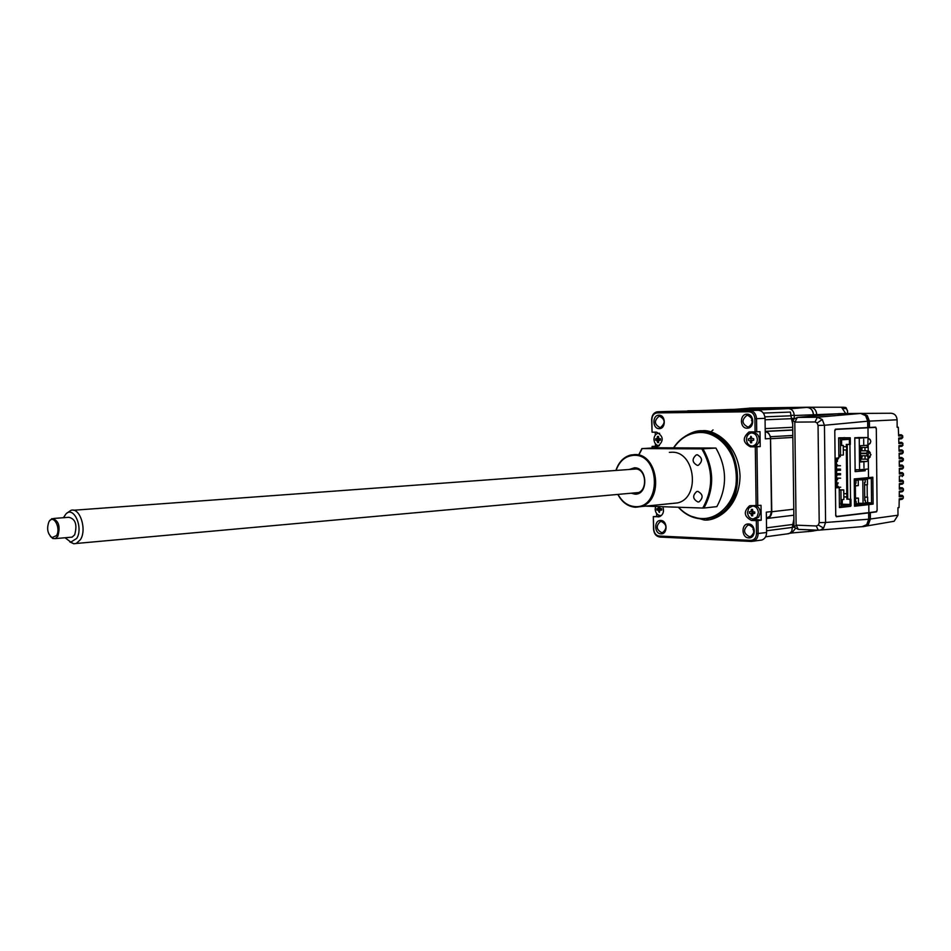 <?xml version="1.0" encoding="UTF-8"?>
<svg xmlns="http://www.w3.org/2000/svg" width="951" height="951" viewBox="0 0 951 951"><rect width="100%" height="100%" fill="white"/><g stroke="black" fill="none" stroke-linecap="round" stroke-linejoin="round"><path stroke-width="1.43" d="M845.724 413.554L841.742 407.587L846.093 407.682L847.353 410.511M847.543 413.53L847.496 410.547L847.686 413.53M843.347 408.561L846.259 408.526L847.353 410.606M810.989 407.242L843.858 407.23L846.259 408.526M845.201 408.538L844.595 407.551M901.429 434.797L902.701 435.82L898.636 435.986L898.291 427.237L897.162 427.308L897.09 419.795C896.698 415.789 894.713 413.602 891.146 413.245L863.211 413.412M892.335 521.576L894.142 521.267L897.994 515.216L897.922 507.739L899.04 507.596L899.218 498.859L902.879 498.276L901.928 499.323M868.632 512.672L870.331 512.672L870.403 518.996L897.994 515.216M902.19 495.316L903.295 496.422L903.272 498.181L902.237 499.275L899.206 499.762M902.915 496.363L901.596 496.588M901.12 495.245L902.915 496.47L899.254 496.779L899.313 491.239L902.998 490.692L902.107 491.726M901.94 495.376L899.266 495.59M903.438 481.277L903.046 483.108L903.438 481.277L902.344 480.196M860.073 479.78L856.756 479.72M902.333 472.635L903.438 473.705L902.249 476.57M901.251 480.124L903.058 481.325L899.384 481.586L899.384 476.035L903.45 475.429L903.438 473.705M902.226 468.998L903.402 467.856L903.391 466.145M902.273 465.075L903.01 466.192L902.023 465.098L899.301 465.003M901.239 472.576L903.058 473.764L899.373 473.99L899.337 468.427L903.022 467.951L903.01 466.192L899.313 466.394L899.254 460.831L903.319 460.284L902.154 461.425M902.903 458.513L902.249 461.413L899.266 461.782L901.976 461.461M899.194 457.443L901.928 457.526L902.903 458.62L899.218 458.798L899.111 453.247L903.177 452.712L902.035 453.865M902.939 443.404L902.606 445.246L902.939 443.416L901.75 442.37M898.838 442.346L901.584 442.381L902.558 443.463L898.873 443.594L898.707 438.054L902.761 437.579L901.417 438.768L900.538 438.661L901.037 437.817M898.731 439.041L901.417 438.768M898.588 434.785L901.334 434.797L902.309 435.879L901.655 438.732M842.883 408.205L843.133 407.575M845.166 408.538L844.547 407.551M901.988 449.942L903.141 450.976L899.075 451.19L898.933 445.65L902.606 445.246L901.869 446.292M902.749 450.94L901.441 451.095M899.04 449.894L901.774 449.954L902.761 451.047L902.095 453.853L899.135 454.198L901.833 453.889M901.774 449.954L899.04 450.061M902.297 487.756L903.402 488.838L899.337 489.183L899.373 483.631L903.046 483.108L902.095 484.166L901.215 483.976L901.691 483.298M899.373 484.558L902.095 484.166M901.203 487.685L903.01 488.897L903.379 490.585L902.333 491.703L899.313 492.154L902.035 491.738M854.735 413.637L860.714 413.435L865.6 415.67L867.681 421.198L867.74 427.57L875.705 427.154L876.275 428.521M877.095 510.39L876.56 511.852L870.129 512.696M897.162 427.249L898.291 427.237M856.946 413.471L860.952 413.423C865.089 413.887 867.407 416.479 867.906 421.186L867.978 427.784M867.169 512.839L868.632 512.886L868.691 519.222L866.73 524.655L861.915 526.747M863.924 526.509L868.441 524.429L870.403 518.996L868.691 519.222M811.726 531.193L815.257 530.099M812.641 529.992L808.445 531.633M816.778 415.694L816.766 414.636C816.315 410.071 814.127 407.599 810.216 407.194L752.491 408.027M748.021 408.312L806.923 407.301C810.846 407.706 813.034 410.19 813.485 414.767L836.63 413.84M813.497 415.979L813.485 414.767M869.464 427.486L869.392 421.115L867.324 415.599L862.438 413.364L840.601 413.626M836.036 413.97L854.735 413.542M867.74 427.57L835.394 429.198L834.776 430.375L835.739 515.668L836.381 516.738L868.857 512.862L868.917 519.198C868.81 522.836 867.157 525.273 863.96 526.509L863.08 526.676M855.817 471.565L855.793 469.711M848.423 506.574L850.515 506.324M867.027 455.779L868.584 458.358L870.26 456.872M870.308 452.783L869.071 451.261L868.204 451.487L871.009 454.744L868.085 458.097M839.21 487.613L838.2 486.448L836.761 486.591L837.76 487.756L839.21 487.613L839.436 507.584L850.61 506.324L847.448 506.229M850.527 499.239L849.932 444.414M849.861 437.805L838.651 437.864L838.877 457.895L835.097 458.323L834.788 431.065L835.656 429.412L875.324 427.391M835.109 460.308L836.464 460.165L836.749 485.283L835.394 485.474M836.761 486.591L835.406 486.71M837.76 459.036L838.877 457.895M836.464 460.165L837.165 459.071M836.749 485.283L838.2 486.448M838.116 459L835.097 459.285L836.678 459.107L837.415 458.002M836.595 459.131L837.89 459.036M867.312 502.568L871.544 503.02L873.113 504.089L872.84 477.212L871.223 478.353M867.134 484.689L867.253 497.076M867.74 478.71L871.306 478.365L871.556 503.02L854.676 504.945M854.676 504.363L867.312 502.901M854.509 505.136L854.521 506.229L868.798 504.624L868.881 512.637L836.642 516.476L835.751 514.978L835.442 487.839L837.76 487.756M854.236 479.886L854.521 506.229M871.591 478.317L854.414 479.934L867.788 478.71L868.513 477.64L854.224 478.935M875.514 427.379L876.299 428.901L877.107 510.009L876.358 511.662L868.881 512.637M868.001 427.784L868.061 438.066L870.236 439.588M868.132 444.818L870.129 443.487M868.18 444.842L868.239 451.463M868.311 458.251L868.513 477.64L872.84 477.212M873.113 504.089L868.798 504.624L867.799 503.471M864.851 437.555L854.771 437.733L855.139 471.625L865.196 470.769L860.049 470.697L860.037 469.723M865.196 470.769L865.184 469.271M865.077 459.155L865.041 455.767M864.994 450.798L864.958 447.434M854.414 480.707L855.971 480.552L856.007 483.144L855.306 483.215L855.496 501.652L856.197 501.569L856.221 504.149L854.676 504.339M855.496 501.546L856.197 501.569M855.603 501.355L855.567 498.443L858.432 498.122L858.491 503.602L856.221 503.864M854.414 480.528L855.971 480.552M855.413 483.203L855.436 485.878L858.301 485.592L858.242 480.112L854.414 480.481M855.365 485.878L855.496 498.039L858.432 498.122M854.414 480.041L858.242 480.112M836.714 482.977L838.307 482.942L836.714 482.906M837.712 483.001L837.724 484.13L836.725 484.118M836.607 473.598L840.589 473.657L836.607 473.657M837.617 474.739L840.601 474.787L837.617 474.799M836.618 473.907L837.605 473.931L837.617 475.06L836.63 475.048M837.51 465.693L840.494 465.728L837.51 465.752M836.511 464.837L837.498 464.849L837.522 465.978L836.523 465.966M838.865 456.658L840.399 456.67L838.865 456.706M843.323 449.942L846.865 449.966L846.271 444.438L849.445 444.45L849.386 439.338L841.587 439.814L841.647 445.532L843.264 445.425L843.371 455.018L840.553 455.232L840.375 438.399L838.651 438.399M840.375 438.399L850.265 437.805L850.337 444.39L849.445 444.45M850.265 437.805L839.685 437.805M850.919 499.251L850.039 499.346L850.087 504.446L842.313 505.361L842.301 504.101L841.1 504.244L841.136 506.978L850.99 505.813L850.919 499.251L847.757 499.168L847.163 444.438M841.136 506.978L839.424 506.931M847.757 499.168L850.039 499.346M846.295 446.708L843.287 446.697M843.323 449.978L846.865 449.966M843.799 493.652L846.806 493.724L846.331 450.001M846.806 493.724L846.865 499.263M843.834 496.85L847.377 496.945M843.264 445.425L841.647 445.425M840.553 455.232L838.841 455.22M837.07 486.127L837.058 485.212M839.234 490.169L843.751 489.908L843.858 499.477L842.253 499.655L842.289 502.96L840.886 503.091L840.898 504.232L842.099 504.101L842.087 502.984M839.234 489.813L843.751 489.908M840.946 490.205L841.088 503.103M850.087 504.446L842.301 504.22M843.834 496.921L846.842 497.004M836.464 460.296L837.451 460.296L837.462 461.437L836.476 461.425M836.559 469.366L838.152 469.33L836.559 469.307M837.558 469.39L837.569 470.519L836.571 470.507M836.559 469.069L840.529 469.128L836.559 469.128M837.558 470.222L840.541 470.258L837.569 470.281M836.666 478.448L837.653 478.46L837.665 479.601L836.678 479.577M836.666 478.115L840.636 478.187L836.666 478.175M839.139 487.197L840.732 487.233L839.162 487.269M863.686 439.291L863.734 444.26L863.686 439.291M863.924 462.959L863.983 467.916L863.924 462.959M860.572 453.151L866.492 453.187L867.49 455.779L868.239 455.755L868.192 450.81L860.548 450.822M866.492 453.639L860.572 453.591M860.596 455.743L867.574 455.791M866.492 453.187L867.621 450.857M860.548 450.774L868.192 450.81M855.115 469.699L859.573 469.77L859.24 438.102L868.061 437.555L857.719 437.567M844.785 437.662L842.336 437.805M859.24 438.102L854.783 438.102M859.573 469.77L868.382 468.986L868.287 459.44L866.92 461.473L860.667 461.984L860.489 445.71L866.753 445.294L867.752 447.445L860.512 447.422M867.752 447.445L868.061 437.555M860.655 461.413L866.92 461.473M860.631 459.107L867.871 459.178M862.177 456.611L861.606 458.465L862.177 456.611L860.607 456.599M860.607 456.646L861.594 456.658M860.631 458.453L861.606 458.465M862.105 450.536L861.511 448.777L862.105 450.536M861.535 450.536L860.548 450.524M860.524 448.729L862.093 448.729M861.535 450.572L860.548 450.572M864.721 497.016L867.621 497.088L864.721 497.409M864.804 497.409L864.828 500.297M867.621 497.088L867.669 502.52L865.458 502.782M864.756 500.488L865.434 500.511L864.756 500.583L864.566 482.288L865.255 482.216L865.22 479.661L862.807 479.886L863.056 503.352L858.491 503.222M856.245 479.768L862.807 479.886M865.434 500.511L865.469 503.067L863.056 503.352M864.637 482.288L864.673 484.939L867.49 484.653L867.431 479.221L863.258 479.851M863.258 479.625L865.22 479.661M839.436 507.275L848.042 506.253M859.966 469.735L859.977 471.209M747.807 427.011L748.722 426.892C754.024 422.351 753.668 418.488 747.641 415.337L746.785 415.432C741.447 419.95 741.792 423.801 747.807 427.011M747.165 428.2C754.69 428.521 754.488 413.756 746.963 414.184C739.474 413.947 739.688 428.58 747.165 428.2M673.546 447.85C678.812 439.861 685.623 434.821 693.992 432.741L700.435 431.992C740.686 429.281 750.838 508.357 711.348 517.724L701.802 518.949C692.863 518.45 685.041 514.539 678.325 507.24M673.76 447.85C680.536 437.935 689.332 432.812 700.174 432.467C718.992 432.158 736.395 452.7 736.597 476.189C737.073 499.679 720.299 519.484 701.529 518.533C692.827 518.045 685.172 514.289 678.574 507.24M659.851 427.486L660.612 427.403C665.557 423.1 665.236 419.391 659.661 416.3L658.96 416.372C653.979 420.651 654.276 424.36 659.851 427.486M659.198 428.639C666.116 428.937 665.878 414.791 658.972 415.207C652.077 414.969 652.327 428.996 659.198 428.639M661.634 532.631L662.835 532.489C667.305 528.197 666.841 524.548 661.444 521.517L660.303 521.659C655.798 525.915 656.249 529.576 661.634 532.631M660.981 533.832C667.887 534.474 667.65 520.423 660.755 520.482C653.884 519.888 654.122 533.832 660.981 533.832M749.364 536.649L750.803 536.447C755.534 531.918 754.999 528.126 749.198 525.059L747.819 525.237C743.052 529.743 743.563 533.547 749.364 536.649M748.722 537.897C756.223 538.587 756.021 523.93 748.52 523.977C741.055 523.347 741.269 537.886 748.722 537.897M752.823 505.611L752.039 506.051M752.384 518.949L761.228 520.197L761.026 505.314L749.578 505.777C743.337 511.555 743.955 516.441 751.445 520.447L756.33 520.637L756.509 533.677C756.211 537.897 754.298 540.132 750.755 540.382L659.186 536.031C655.94 535.472 654.133 533.178 653.741 529.136L653.313 516.607L660.244 516.369M752.55 514.717L752.098 513.932M751.849 513.195L752.503 509.653M753.192 527.639L753.893 532.964M759.897 540.287L761.953 540.002C764.913 538.801 766.47 536.305 766.601 532.512L756.509 533.677M750.755 540.382L751.433 541.452L753.489 541.167C756.461 539.954 758.006 537.434 758.137 533.63L757.959 520.589L756.33 520.637M753.751 528.863L753.786 532.774M766.399 518.247L770.037 516.143L771.475 511.567L766.316 512.161L766.601 532.512M765.222 431.635C768.42 432.384 770.167 434.678 770.488 438.53L771.475 511.567M751.433 420.176L752.229 420.14L752.479 422.565M665.795 525.653L666.021 527.472M856.863 413.483L836.702 413.911M837.712 413.828L797.354 417.43L817.373 417.227L822.306 419.557L824.446 425.275L818.05 425.418L819.203 522.634L825.587 522.479L823.578 528.09L820.547 530.04L818.24 530.194L863.793 526.521M860.845 413.435L817.373 417.227L815.019 421.959L817.135 422.957L818.05 425.418M815.019 421.959L794.988 422.113L797.354 417.43L792.635 419.843L794.798 422.125L796.106 525.166L794.109 527.33M796.106 525.166L816.267 525.974L818.24 530.194L798.983 529.398M812.523 529.992L808.1 531.538M748.675 408.264L806.923 407.397C810.799 407.789 812.962 410.25 813.414 414.767L813.426 415.991M664.095 420.568L664.19 422.874M687.43 411.105L747.343 410.416M652.338 447.945L652.315 446.447L657.83 446.34C664.048 440.836 663.608 436.105 656.523 432.17L652.065 432.182L651.851 419.688C652.101 415.623 653.848 413.364 657.082 412.912L657.747 411.771L666.294 411.498M657.082 412.912L748.936 411.759C752.503 412.14 754.488 414.458 754.904 418.713L756.544 418.678C756.057 413.709 753.739 410.998 749.59 410.559L656.784 411.878C653.539 412.889 651.827 415.48 651.649 419.664L651.851 419.688M666.485 411.486L687.597 411.105M791.387 415.349L794.24 415.23L794.275 418.309L791.434 418.416M765.186 428.628L792.73 427.284M765.068 419.783L791.446 418.69L792.694 424.027M752.598 421.59L752.514 420.104M791.446 418.69L790.424 412.08L763.332 413.067M794.24 415.23C793.835 411.189 791.921 408.989 788.486 408.633L748.306 410.404M686.087 411.153L730.511 409.441L788.486 408.633M687.68 410.832L746.416 410.047M713.048 429.911L709.672 433.026M790.079 533.226L791.755 533L795.5 528.447M787.119 533.903L789.794 533.238L791.743 531.336L792.789 524.465L766.53 527.829M754.084 532.073L754.06 530.04M793.907 519.198L792.789 524.465M766.411 518.604L767.576 518.39C770.239 517.332 771.641 515.121 771.772 511.745L770.524 436.711L792.837 435.475M765.222 431.504L768.563 433.109L770.524 436.711M752.229 420.14L752.205 418.915M746.333 410.321L758.102 410.273L749.59 410.559L748.936 411.759M754.904 418.713L755.094 431.849L756.734 431.813L756.544 418.678L765.044 418.333C764.556 413.4 762.25 410.713 758.102 410.273M765.044 418.333L765.329 438.827L770.488 438.53M751.908 418.202L752.11 423.777M755.094 431.849L748.996 432.004C742.255 437.793 742.731 442.726 750.41 446.815L755.296 446.839L756.116 505.718M756.734 431.813L760.004 431.647L760.218 446.59L756.937 446.792L757.757 505.67M652.065 432.182L651.649 419.664M653.741 529.136L653.527 529.018C653.979 533.725 656.095 536.412 659.875 537.065L659.186 536.031M653.527 529.018L653.313 516.607M653.527 516.714L659.412 516.702C663.144 514.907 664.297 511.579 662.895 506.728M656.642 513.54L656.677 516.238M659.602 510.663L659.376 509.914M659.281 508.595L659.364 508M652.136 447.957L652.101 446.411L658.258 446.221M655.239 432.17L655.287 435.106M655.441 443.82L655.477 446.209M658.342 440.812L658.151 440.135M658.104 438.803L658.354 437.733M751.433 541.452L659.875 537.065M761.228 520.197L757.959 520.589M755.296 446.839L756.937 446.792M752.764 431.849L750.422 433.169M752.015 446.019L760.218 446.59M751.575 441.965L750.731 438.815M750.85 438.126L751.445 436.866M659.637 506.621L659.518 508.107L661.682 508.773L661.73 510.105L659.994 510.128L659.34 512.506L657.985 510.093L656.808 510.057L656.761 508.726L657.937 508.761L658.567 506.586M661.611 515.347L660.339 515.549C657.307 515.133 655.572 513.053 655.156 509.284L655.596 506.479M660.267 508.773L660.315 509.891L656.808 510.057M659.661 508.571L658.223 508.654M658.449 508.096L659.518 507.989M659.578 507.145L658.912 506.598M658.686 442.584L657.617 442.607L656.784 440.218L655.608 440.242L655.572 438.898L657.26 438.197L657.414 436.438L658.484 436.402L658.888 438.815L660.493 438.768L660.541 440.111L658.413 440.848L658.686 442.584M659.34 445.698L659.15 445.71C656.107 445.401 654.383 443.356 653.955 439.588C654.038 436.247 655.382 434.155 657.961 433.311L659.625 433.287M658.377 437.282L657.414 436.438M659.079 438.815L659.126 440.111L655.608 440.242M658.663 438.78L656.879 438.851M658.52 441.668L657.617 442.607M658.413 440.812L657.343 440.872M751.706 442.75L750.541 442.774L750.28 440.967L748.354 440.301L748.306 438.91L751.361 438.102L753.703 438.768L753.739 440.17L751.445 440.943L751.706 442.75M757.353 439.35C757.258 442.762 755.843 444.937 753.109 445.876L752.086 446.019C748.782 445.698 746.892 443.57 746.44 439.624C746.547 436.2 747.973 434.013 750.731 433.085L751.682 432.955C754.999 433.264 756.889 435.392 757.353 439.35M750.184 438.161L750.91 436.307L751.349 438.138M748.532 440.301L748.473 438.91M752.419 433.002L752.752 432.978C756.532 432.669 758.743 434.75 759.373 439.243C759.278 442.643 757.864 444.818 755.142 445.757L753.454 445.864M753.739 440.123L752.003 440.218M752.74 515.834L751.575 515.822L750.696 513.326L749.388 513.29L749.34 511.888L751.219 511.234L751.361 509.403L752.538 509.403L752.99 511.947L754.725 511.935L754.761 513.338L752.467 514.039L752.74 515.834M758.363 512.565L757.055 516.975L753.121 519.02C749.804 518.58 747.926 516.405 747.474 512.47L748.806 508.036L752.705 506.015C756.021 506.419 757.911 508.607 758.363 512.565M749.602 513.29L749.495 511.9M753.026 506.027L753.382 505.991C757.329 505.492 759.659 507.608 760.384 512.339L758.72 517.166L754.892 518.77M750.696 513.326L753.311 513.35M752.467 513.897L751.302 514.027M629.277 469.473L634.436 467.797C647.881 467.333 648.368 495.198 634.899 494.151L631.226 493.212M635.113 492.856L635.625 492.891C647.845 493.819 647.417 468.522 635.197 468.938M618.019 494.413C622.192 502.009 627.898 506.075 635.125 506.61C661.409 508.844 660.493 454.209 634.21 455.315C625.639 455.755 619.588 460.795 616.058 470.436M615.879 470.46C618.649 462.234 623.511 457.11 630.477 455.065L634.65 454.566C658.389 453.258 664.095 501.296 640.796 506.61L635.577 507.275C628.029 506.705 622.12 502.425 617.841 494.425M669.338 452.379L671.632 452.236C695.157 450.94 700.744 497.67 677.659 502.901L671.644 503.507M697.963 501.997L699.068 501.855C703.478 497.73 703.051 494.235 697.796 491.382L696.738 491.512C692.304 495.614 692.708 499.109 697.963 501.997M697.38 465.408L698.343 465.289C702.908 461.152 702.539 457.645 697.214 454.768L696.31 454.875C691.71 458.988 692.066 462.495 697.38 465.408M703.003 448.86C714.213 468.819 714.522 488.541 703.918 508.024L716.816 506.645C727.384 487.352 727.087 467.821 715.925 448.052L701.85 448.884L642.163 448.587L639.215 454.281M646.454 506.182L702.765 508.048C713.559 488.564 713.25 468.843 701.85 448.884M702.765 508.048L703.918 508.024M642.163 448.587L656.142 447.766L715.925 448.052M639.001 454.293L641.901 448.563M65.06 537.755L70.838 542.106L76.674 538.456C83.569 528.067 74.012 505.908 66.106 513.742L63.42 517.713M66.308 513.576L70.707 510.461C79.611 506.55 87.278 529.422 80.419 539.669L76.223 543.473L73.809 543.782L69.792 541.892M49.333 521.1L51.996 518.592C58.641 520.197 60.591 526.093 57.845 536.281L55.313 538.599L52.84 538.516L50.355 536.376M70.457 537.279L72.121 537.137L74.665 534.842C77.435 524.726 75.486 518.877 68.817 517.296L53.66 518.461M48.929 521.802C46.528 528.613 47.55 533.88 52.02 537.6L56.525 535.591C61.066 528.53 53.874 514.289 49.309 521.219L48.929 521.802M897.09 419.795L867.681 421.198M901.061 495.233L899.277 495.198M899.254 496.256L901.596 496.315L901.382 495.412M901.203 480.124L899.384 480.089M902.083 480.231L899.384 480.421M901.203 472.576L899.361 472.54M902.083 472.659L899.373 472.825M903.402 467.88L902.344 468.986L899.349 469.378L902.059 469.021M902.023 465.098L899.301 465.241M901.928 457.526L899.194 457.657M902.998 445.163L901.905 446.292L898.957 446.613L901.655 446.328M901.584 442.381L898.838 442.477M898.719 438.661L900.538 438.661M859.621 437.519L858.563 437.519M901.108 449.978L901.441 450.917L899.064 450.905M899.373 483.94L901.215 483.976M902.035 487.804L899.349 488.006M901.156 487.685L899.349 487.649M901.334 434.797L898.588 434.869M842.907 413.59L845.724 413.471M749.317 408.134L752.669 408.027M806.923 407.301L810.216 407.194M837.712 413.733L840.969 413.614M860.714 413.435L862.438 413.364M689.225 515.668L703.681 519.876C714.629 521.897 739.379 509.32 740.056 476.023C738.428 442.679 713.226 429.103 702.29 430.755C696.584 430.363 690.105 432.729 682.854 437.876M706.819 518.711L712.537 517.582C752.027 508.226 741.875 429.222 701.636 431.932L699.722 432.004M753.751 529.243L752.93 529.338M867.681 421.21L824.446 425.275L825.587 522.479L868.691 519.21M823.578 528.09L818.359 525.047L819.203 522.634M822.306 419.557L817.135 422.957M796.296 525.178L798.281 529.374L794.002 527.211M816.267 525.974L818.359 525.047M818.383 530.23L798.769 529.422M749.317 408.217L734.434 409.382M792.765 429.935L765.222 431.338M764.901 416.835L791.398 415.789M794.002 527.056L792.825 527.211M793.966 524.013L792.789 524.167M794.24 415.504L813.414 414.767M806.923 407.397L789.77 408.787M792.765 430.066L765.222 431.469M792.825 527.341L766.577 530.765M793.776 509.201L771.772 511.745M770.785 438.696L792.861 437.436M657.973 516.88L659.293 516.738M751.445 520.447L755.379 519.971M750.41 446.815L754.357 446.566M661.718 509.95L660.125 510.116M844.916 407.337L845.748 407.551M817.598 530.206L813.985 530.813M903.295 496.422L903.272 498.181M903.295 458.56L903.319 460.284M903.141 450.988L903.177 452.712M903.438 483.025L902.392 484.118M903.402 488.85L903.379 490.585M894.142 521.267L866.123 526.069M902.701 435.831L902.761 437.579M813.628 530.931L810.359 531.383M864.031 526.45L865.743 526.212M854.687 505.528L854.402 479.554M868.132 444.723C871.639 442.512 871.615 440.325 868.061 438.185M860.596 455.731L867.49 455.779M706.605 518.735L711.348 517.724M749.281 525.059L747.819 525.237M761.953 540.002L753.489 541.167M766.399 518.164L767.374 518.045M661.516 521.517L660.303 521.659M792.635 419.843L794.002 527.163M791.898 532.952L810.121 531.359M660.196 416.336L658.96 416.372M791.755 533L789.746 533.273M765.591 536.804L788.831 533.666M767.576 518.39L793.859 515.216M751.516 505.575L749.578 505.777M751.979 431.861L748.996 432.004M748.294 415.373L746.785 415.432M753.109 445.876L755.142 445.757M754.535 518.806L756.544 518.568M697.618 454.792L696.31 454.875M698.034 491.394L696.738 491.512M640.796 506.61L677.659 502.901M70.838 542.106L73.809 543.782M76.223 543.473L637.859 492.606M55.313 538.599L72.121 537.137M52.02 537.6L52.84 538.516M49.309 521.219L49.821 520.316M73.489 510.259L635.922 468.986"/></g></svg>
